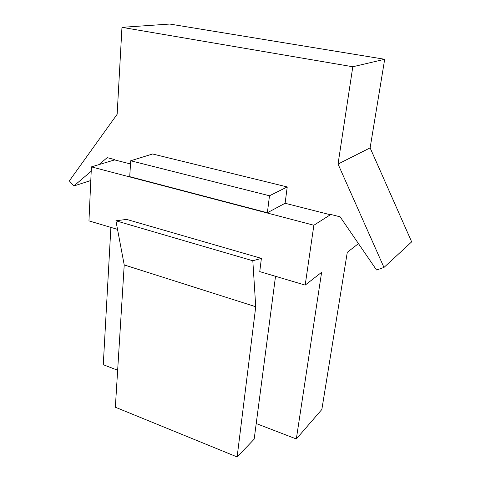 <?xml version="1.0" encoding="UTF-8"?>
<svg xmlns="http://www.w3.org/2000/svg" width="481" height="481" viewBox="0 0 481 481"><rect width="100%" height="100%" fill="white"/><g stroke="black" fill="none" stroke-linecap="round" stroke-linejoin="round"><path stroke-width="0.72" d="M121.964 27.339L169.745 24.05L384.692 59.271L352.801 66.757L121.964 27.339L117.148 114.268L69.342 180.892L73.821 185.991L91.216 171.212M98.996 164.604L107.161 157.666L114.64 159.56L114.616 159.914L91.414 166.877L88.955 220.887L117.52 229.371M110.883 227.399L103.271 364.712L117.653 370.244M261.393 258.375L252.814 260.756L255.736 306.728L237.127 456.95L115.344 407.227L124.218 264.929L115.903 220.785L126.623 219.408L261.393 258.375L259.752 271.615L305.182 285.107L321.615 272.312L296.326 438.973L256.217 423.545L275.523 276.298M352.801 66.757L338.041 164.057L370.123 147.871L384.692 59.271M285.101 203.259L267.382 212.752L129.72 176.653L130.712 160.774L152.591 153.986L287.241 186.941L285.101 203.259L330.345 214.76L330.405 214.37L340.127 216.835L376.545 270.009L383.97 267.442L338.041 164.057M130.513 163.961L114.616 159.914M287.241 186.941L269.486 195.773L267.382 212.752M130.712 160.774L269.486 195.773M237.127 456.95L254.166 439.171L256.217 423.545M330.345 214.76L313.871 225.24L91.414 166.877M296.326 438.973L321.849 409.475L347.282 252.321L358.465 243.614M305.182 285.107L313.871 225.24M383.97 267.442L411.658 241.865L370.123 147.871M90.795 180.519L73.821 185.991M115.903 220.785L252.814 260.756M124.218 264.929L255.736 306.728"/></g></svg>
